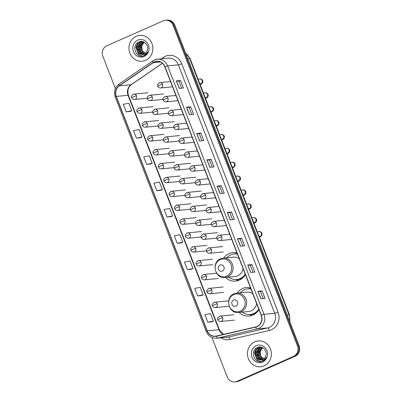 <?xml version="1.0" encoding="UTF-8"?>
<svg xmlns="http://www.w3.org/2000/svg" width="402" height="402" viewBox="0 0 402 402"><rect width="100%" height="100%" fill="white"/><g stroke="black" fill="none" stroke-linecap="round" stroke-linejoin="round"><path stroke-width="0.6" d="M250.541 287.862A14.331 13.201 -95.6 0 0 246.346 287.546A14.331 13.201 -95.6 0 0 242.587 288.53A14.331 13.201 -95.6 0 0 237.15 293.058M239.039 312.429A14.331 13.201 -95.6 0 0 249.124 316.067A14.331 13.201 -95.6 0 0 252.883 315.078A14.331 13.201 -95.6 0 0 258.958 309.555M250.391 287.827A14.331 13.201 -95.6 0 0 248.602 288.827M236.984 252.903A14.331 13.201 -95.6 0 0 232.783 252.582A14.331 13.201 -95.6 0 0 229.024 253.572A14.331 13.201 -95.6 0 0 223.587 258.094M225.477 277.47A14.331 13.201 -95.6 0 0 235.562 281.104A14.331 13.201 -95.6 0 0 239.321 280.119A14.331 13.201 -95.6 0 0 245.396 274.591M236.828 252.863A14.331 13.201 -95.6 0 0 235.044 253.863M211.949 337.524L227.21 376.865A8.11 7.472 -95.6 0 0 234.884 381.9L236.557 381.739A8.11 7.472 -95.6 0 0 238.687 381.176L295.153 356.252A8.11 7.472 -95.6 0 0 299.128 345.7L174.79 25.135A8.11 7.472 -95.6 0 0 167.116 20.1L166.277 20.18A8.11 7.472 -95.6 0 1 173.95 25.215A8.11 7.472 -95.6 0 0 166.277 20.18L165.443 20.261A8.11 7.472 -95.6 0 0 163.312 20.824L106.847 45.748A8.11 7.472 -95.6 0 0 102.872 56.3L115.389 88.566M234.884 381.9A8.11 7.472 -95.6 0 0 237.009 381.342L293.48 356.413A8.11 7.472 -95.6 0 0 297.455 345.861L298.289 345.78L173.95 25.215L298.289 345.78A8.11 7.472 -95.6 0 1 294.319 356.333A8.11 7.472 -95.6 0 0 298.289 345.78L299.128 345.7M237.009 381.342L237.848 381.257L294.319 356.333L237.848 381.257A8.11 7.472 -95.6 0 1 235.723 381.82A8.11 7.472 -95.6 0 0 237.848 381.257L238.687 381.176M136.243 36.291A12.98 11.954 -95.6 0 0 129.323 51.355A12.98 11.954 -95.6 0 0 142.167 61.23A12.98 11.954 -95.6 0 0 145.569 60.335A12.98 11.954 -95.6 0 0 152.489 45.27A12.98 11.954 -95.6 0 0 139.65 35.396A12.98 11.954 -95.6 0 0 136.243 36.291A12.98 11.954 -95.6 0 0 129.323 51.355A12.98 11.954 -95.6 0 0 142.167 61.23A12.98 11.954 -95.6 0 0 145.569 60.335A12.98 11.954 -95.6 0 0 152.489 45.27A12.98 11.954 -95.6 0 0 139.65 35.396A12.98 11.954 -95.6 0 0 136.243 36.291M254.757 341.831A12.98 11.954 -95.6 0 0 247.833 356.896A12.98 11.954 -95.6 0 0 260.677 366.765A12.98 11.954 -95.6 0 0 264.079 365.87A12.98 11.954 -95.6 0 0 271.003 350.805A12.98 11.954 -95.6 0 0 258.159 340.936A12.98 11.954 -95.6 0 0 254.757 341.831A12.98 11.954 -95.6 0 0 247.833 356.896A12.98 11.954 -95.6 0 0 260.677 366.765A12.98 11.954 -95.6 0 0 264.079 365.87A12.98 11.954 -95.6 0 0 271.003 350.805A12.98 11.954 -95.6 0 0 258.159 340.936A12.98 11.954 -95.6 0 0 254.757 341.831M154.348 62.039A8.653 7.97 84.4 0 1 156.619 61.441A8.653 7.97 84.4 0 1 164.8 66.807L261.164 315.248A8.653 7.97 84.4 0 1 255.607 326.947L216.382 336.037A8.653 7.97 84.4 0 1 215.437 336.188A8.653 7.97 84.4 0 1 207.251 330.821L116.334 96.425A8.653 7.97 84.4 0 1 119.344 85.857L153.117 62.722A8.653 7.97 84.4 0 1 154.348 62.039M154.267 61.838A8.869 8.171 -95.6 0 0 153.011 62.541L119.238 85.671A8.869 8.171 -95.6 0 0 116.153 96.505L207.07 330.901A8.869 8.171 -95.6 0 0 216.427 336.248L255.647 327.158A8.869 8.171 -95.6 0 0 261.35 315.168L164.986 66.727A8.869 8.171 -95.6 0 0 154.267 61.838M260.833 298.792L265.024 298.384L262.109 290.872L257.918 291.279L260.833 298.792M263.215 298.56L260.506 291.571L257.918 291.279M260.506 291.581L262.109 290.872M250.637 272.496L254.823 272.089L251.908 264.576L247.722 264.983L250.637 272.496M253.014 272.265L250.305 265.275L247.722 264.983M250.305 265.285L251.908 264.576M240.436 246.2L244.622 245.793L241.708 238.28L237.522 238.687L240.436 246.2M242.818 245.969L240.105 238.979L237.522 238.687M240.11 238.984L241.708 238.28M230.235 219.904L234.421 219.497L231.507 211.985L227.321 212.392L230.235 219.904M232.617 219.673L229.904 212.683L227.321 212.392M229.909 212.688L231.507 211.985M179.237 88.42L183.423 88.013L180.513 80.5L176.322 80.908L179.237 88.42M181.619 88.189L178.905 81.204L176.322 80.908M178.91 81.209L180.513 80.5M189.437 114.721L193.623 114.309L190.709 106.796L186.523 107.203L189.437 114.721M191.819 114.485L189.106 107.5L186.523 107.203M189.111 107.505L190.709 106.796M199.638 141.017L203.824 140.605L200.91 133.092L196.724 133.504L199.638 141.017M202.015 140.785L199.307 133.796L196.724 133.504M199.307 133.801L200.91 133.092M209.834 167.312L214.025 166.905L211.11 159.388L206.919 159.8L209.834 167.312M212.216 167.081L209.507 160.091L206.919 159.8M209.507 160.096L211.11 159.388M220.035 193.608L224.226 193.201L221.311 185.689L217.12 186.096L220.035 193.608M222.417 193.377L219.708 186.387L217.12 186.096M219.708 186.392L221.311 185.689M297.455 345.861L173.116 25.296A8.11 7.472 -95.6 0 0 165.443 20.261M191.598 269.199L187.407 269.606L192.985 268.531L190.071 261.014L184.493 262.094L187.407 269.606M197.608 295.902L203.186 294.827L200.271 287.314L194.694 288.39L197.608 295.902L201.794 295.48M207.809 322.198L213.387 321.123L210.472 313.61L204.894 314.686L207.809 322.198L211.99 321.781M156.81 190.719L162.388 189.638L159.473 182.126L153.896 183.206L156.81 190.719L160.991 190.297M146.609 164.423L152.187 163.343L149.273 155.83L143.695 156.911L146.609 164.423L150.795 164.001M140.599 137.715L136.409 138.127L141.986 137.047L139.072 129.534L133.494 130.61L136.409 138.127M126.213 111.831L131.786 110.751L128.871 103.239L123.298 104.314L126.213 111.831L130.394 111.409M177.212 243.31L182.784 242.235L179.87 234.718L174.297 235.798L177.212 243.31L181.392 242.888M167.011 217.015L172.584 215.934L169.669 208.422L164.096 209.502L167.011 217.015L171.192 216.593M172.584 215.934L171.157 216.613M162.388 189.638L160.956 190.312M152.187 163.343L150.755 164.016M141.986 137.047L140.559 137.72M131.786 110.751L130.359 111.424M182.784 242.235L181.357 242.908M192.985 268.531L191.558 269.204M203.186 294.827L201.754 295.5M213.387 321.123L211.954 321.796M144.499 53.702L142.62 52.627L140.645 46.949L143.971 42.245M144.66 53.612L142.951 52.597L140.981 46.913L144.142 42.295M143.841 53.994L141.293 52.757L139.318 47.074L143.283 42.104M144.006 53.933L141.625 52.727L139.65 47.044L143.454 42.13M143.177 54.19L139.961 52.888L137.987 47.205L141.605 42.371L142.609 42.049M143.343 54.149L140.293 52.853L138.318 47.175L141.936 42.336L142.775 42.054M140.303 54.019A6.11 5.628 -95.6 0 0 142.544 54.29A6.11 5.628 -95.6 0 0 144.147 53.868A6.11 5.628 -95.6 0 0 147.313 50.19C149.197 45.25 143.75 39.788 139.172 41.848C130.766 44.763 135.916 59.034 143.705 55.823L144.097 55.662C145.79 54.888 147.047 53.612 147.861 51.828C146.951 53.355 145.705 54.325 144.122 54.747L140.303 54.019C135.58 52.642 135.313 44.285 140.273 42.501L141.936 42.074L144.614 42.466M142.67 54.28L138.966 52.984L136.992 47.3L140.605 42.466L142.102 42.059M143.449 42.049L143.705 41.974M142.77 42.014L143.564 41.914M142.941 42.014L143.434 41.929M146.589 53.823L142.001 50.572L141.821 44.537M137.74 40.15A8.814 8.12 -95.6 0 0 133.424 51.617A8.814 8.12 -95.6 0 0 144.072 56.476A8.814 8.12 -95.6 0 0 148.388 45.009A8.814 8.12 -95.6 0 0 137.74 40.15M142.564 56.079L138.514 54.391L135.871 46.989L138.087 42.381M139.373 51.823L138.529 46.727L138.785 45.526M139.363 44.064L140.323 42.597M140.474 42.416L141.464 41.466M140.705 51.692L139.861 46.602L140.117 45.396M140.695 43.934L141.655 42.471M142.006 42.064L142.499 41.587M137.273 50.431L136.981 47.371M137.6 44.798L139.971 41.607M138.605 50.3L138.313 47.24M138.931 44.667L140.057 42.738M140.243 42.517L141.323 41.466M139.936 50.17L139.64 47.109M140.258 44.537L141.388 42.612M141.569 42.386L141.821 42.104M141.841 42.084L142.378 41.567M222.356 271.114A3.246 2.99 -95.6 0 0 223.944 266.893A3.246 2.99 -95.6 0 0 220.025 265.104A3.246 2.99 -95.6 0 0 218.437 269.325A3.246 2.99 -95.6 0 0 222.356 271.114M225.08 277.511A9.733 8.965 -95.6 0 0 227.632 276.837A9.733 8.965 -95.6 0 0 232.823 265.536A9.733 8.965 -95.6 0 0 223.195 258.134L220.522 258.838C210.96 262.406 215.01 279.083 225.08 277.511L235.12 276.531A9.733 8.965 -95.6 0 0 237.672 275.857A9.733 8.965 -95.6 0 0 243.039 268.516M239.341 258.978A9.733 8.965 -95.6 0 0 233.23 257.154L223.195 258.134M228.693 277.154A12.844 11.829 -95.6 0 0 236.677 279.501A12.844 11.829 -95.6 0 0 240.044 278.616A12.844 11.829 -95.6 0 0 245.21 274.119M237.451 254.114A12.844 11.829 -95.6 0 0 234.185 253.938A12.844 11.829 -95.6 0 0 230.818 254.823A12.844 11.829 -95.6 0 0 226.808 257.782M236.677 279.501L237.095 279.46A12.844 11.829 -95.6 0 0 240.461 278.576A12.844 11.829 -95.6 0 0 245.356 274.491M237.401 253.989A12.844 11.829 -95.6 0 0 234.602 253.898L234.185 253.938M238.793 280.335A14.06 12.949 84.4 0 1 236.356 279.892L235.155 279.546M235.919 306.073A3.246 2.99 -95.6 0 0 237.507 301.852A3.246 2.99 -95.6 0 0 233.587 300.063A3.246 2.99 -95.6 0 0 231.999 304.284A3.246 2.99 -95.6 0 0 235.919 306.073M238.642 312.47A9.733 8.965 -95.6 0 0 241.195 311.801A9.733 8.965 -95.6 0 0 246.386 300.5A9.733 8.965 -95.6 0 0 236.753 293.098L234.08 293.797C224.517 297.369 228.572 314.047 238.642 312.47L248.677 311.49A9.733 8.965 -95.6 0 0 251.23 310.821A9.733 8.965 -95.6 0 0 256.597 303.475M252.898 293.942A9.733 8.965 -95.6 0 0 246.793 292.118L236.753 293.098M242.255 312.118A12.844 11.829 -95.6 0 0 250.235 314.464A12.844 11.829 -95.6 0 0 253.607 313.58A12.844 11.829 -95.6 0 0 258.772 309.083M251.014 289.073A12.844 11.829 -95.6 0 0 247.748 288.902A12.844 11.829 -95.6 0 0 244.376 289.787A12.844 11.829 -95.6 0 0 240.366 292.746M250.235 314.464L250.657 314.424A12.844 11.829 -95.6 0 0 254.024 313.54A12.844 11.829 -95.6 0 0 258.918 309.455M250.964 288.948A12.844 11.829 -95.6 0 0 248.165 288.862L247.748 288.902M252.355 315.299A14.06 12.949 84.4 0 1 249.918 314.851L248.712 314.505M263.008 359.237L261.129 358.167L259.159 352.484L262.481 347.785M263.169 359.152L261.466 358.132L259.491 352.453L262.657 347.836M262.35 359.534L259.803 358.298L257.828 352.614L261.797 347.645M262.516 359.468L260.134 358.262L258.159 352.584L261.968 347.67M261.687 359.73L258.471 358.423L256.496 352.745L260.114 347.911L261.119 347.584M261.853 359.689L258.803 358.393L256.833 352.71L260.446 347.876L261.285 347.594M258.813 359.559A6.11 5.628 -95.6 0 0 261.059 359.83A6.11 5.628 -95.6 0 0 262.662 359.408A6.11 5.628 -95.6 0 0 265.822 355.725C267.707 350.79 262.26 345.328 257.682 347.388C249.275 350.303 254.426 364.574 262.215 361.358L262.606 361.202C264.3 360.428 265.556 359.152 266.37 357.368C265.466 358.896 264.22 359.865 262.637 360.287L258.813 359.559C254.094 358.182 253.828 349.825 258.787 348.037L260.451 347.609L263.124 348.001M261.179 359.815L257.476 358.524L255.501 352.84L259.119 348.006L260.617 347.599M261.958 347.589L262.215 347.514M261.28 347.554L262.074 347.454M261.451 347.554L261.943 347.469M265.099 359.363L260.516 356.112L260.335 350.072M256.25 345.685A8.814 8.12 -95.6 0 0 251.933 357.152A8.814 8.12 -95.6 0 0 262.586 362.016A8.814 8.12 -95.6 0 0 266.903 350.549A8.814 8.12 -95.6 0 0 256.25 345.685M261.074 361.619L257.024 359.931L254.381 352.529L256.597 347.921M257.883 357.363L257.044 352.268L257.3 351.067M257.878 349.604L258.833 348.137M258.988 347.956L259.973 347.006M259.215 357.232L258.37 352.137L258.627 350.936M259.205 349.474L260.164 348.006M260.315 347.825L261.009 347.127M255.788 355.971L255.491 352.906M256.109 350.333L258.486 347.147M257.114 355.84L256.823 352.775M257.441 350.207L258.566 348.278M258.752 348.052L259.833 347.001M258.446 355.71L258.149 352.649M258.767 350.077L259.898 348.147M260.079 347.926L260.33 347.64M260.35 347.619L260.888 347.102M289.636 321.233A10.814 9.96 -95.6 0 0 289.053 314.831L189.583 58.38A10.814 9.96 -95.6 0 0 185.759 53.411M187.754 58.556L189.583 58.38A5.407 0.613 -21.2 0 1 190.035 58.451L289.505 314.902A5.407 0.613 -21.2 0 0 289.053 314.831L287.224 315.012M174.79 25.135L173.116 25.296M295.153 356.252L293.48 356.413M161.333 58.808L163.453 57.355A13.517 12.452 84.4 0 1 181.709 63.742L278.068 312.178A2.703 0.307 -21.2 0 1 274.727 313.294L178.367 64.858A10.814 9.96 -95.6 0 0 168.136 58.144L157.413 59.189A10.814 9.96 84.4 0 1 167.644 65.903A2.703 0.307 158.8 0 0 164.986 66.727M278.068 312.178A13.517 12.452 84.4 0 1 271.45 329.766A13.517 12.452 84.4 0 1 269.385 330.459L230.16 339.544A13.517 12.452 84.4 0 1 220.984 337.821M269.43 327.364A10.814 9.96 -95.6 0 0 274.727 313.294L264.003 314.339A10.814 9.96 84.4 0 1 257.054 328.962L217.834 338.052A10.814 9.96 84.4 0 1 216.653 338.243L227.371 337.198A10.814 9.96 -95.6 0 0 228.557 337.007L267.777 327.916A10.814 9.96 -95.6 0 0 269.43 327.364M154.574 59.938A10.814 9.96 84.4 0 1 157.413 59.189L154.453 59.968L152.866 60.853A2.703 0.94 55.6 0 0 153.011 62.541M152.866 60.853L119.092 83.983C114.861 87.36 113.59 91.736 115.279 97.103A2.703 0.307 -21.2 0 1 116.153 96.505M207.07 330.901A2.703 0.307 158.8 0 0 206.196 331.499C208.296 336.167 211.784 338.419 216.653 338.243M216.427 336.248A2.703 1.045 77 0 0 217.834 338.052L228.557 337.007A2.703 1.045 -103 0 1 230.16 339.544M119.092 83.983A2.703 0.94 55.6 0 0 119.238 85.671M255.647 327.158A2.703 1.045 77 0 0 257.054 328.962L267.777 327.916A2.703 1.045 -103 0 1 269.385 330.459M261.35 315.168A2.703 0.307 -21.2 0 1 264.003 314.339L167.644 65.903L178.367 64.858A2.703 0.307 -21.2 0 0 181.709 63.742M163.453 57.355A2.703 0.94 -124.4 0 1 164.001 58.546M207.251 330.821L218.979 329.68A8.653 7.97 -95.6 0 0 223.371 334.414M153.117 62.722L160.297 62.024M119.344 85.857L131.072 84.711A8.653 7.97 -95.6 0 0 128.062 95.284L218.979 329.68A4.864 0.553 -21.2 0 1 219.381 329.746L223.522 334.379M162.338 63.3L131.072 84.711A4.864 1.688 -124.4 0 0 131.384 84.606C128.102 87.159 127.127 90.741 128.469 95.349L219.381 329.746M116.334 96.425L128.062 95.284A4.864 0.553 -21.2 0 1 128.469 95.349M220.15 193.598L217.241 186.091M209.95 167.302L207.04 159.795M199.749 141.001L196.839 133.499M189.548 114.706L186.639 107.203M179.352 88.41L176.438 80.908M230.351 219.894L227.437 212.387M240.547 246.19L237.637 238.687M250.747 272.486L247.838 264.983M260.948 298.781L258.039 291.279M226.607 276.174A8.939 8.236 -95.6 0 0 230.989 264.541A8.939 8.236 -95.6 0 0 220.185 259.612A8.939 8.236 -95.6 0 0 215.804 271.244A8.939 8.236 -95.6 0 0 226.607 276.174M236.135 279.541A12.964 11.939 -95.6 0 0 242.979 277.666M240.17 311.138A8.939 8.236 -95.6 0 0 244.552 299.505A8.939 8.236 -95.6 0 0 233.743 294.571A8.939 8.236 -95.6 0 0 229.366 306.208A8.939 8.236 -95.6 0 0 240.17 311.138M249.692 314.505A12.964 11.939 -95.6 0 0 256.541 312.625M172.558 86.812L160.569 87.978A2.703 2.492 -95.6 0 0 162.599 84.274A2.703 2.492 -95.6 0 0 159.333 82.787M162.599 84.274A2.703 0.307 158.8 0 0 159.257 85.39A2.703 0.307 -21.2 0 0 157.785 86.269C157.031 84.948 157.785 83.722 160.046 82.601L170.528 81.576M199.894 83.877L200.291 83.837A2.432 2.241 -95.6 0 0 202.171 80.646A2.432 2.241 -95.6 0 0 199.814 78.993C200.925 78.661 201.93 79.249 202.824 80.757L202.703 82.586L202.025 83.505L200.206 84.676M177.94 100.686L165.951 101.857A2.703 2.492 -95.6 0 0 167.981 98.148A2.703 2.492 -95.6 0 0 164.714 96.661M167.981 98.148A2.703 0.307 158.8 0 0 164.639 99.264A2.703 0.307 -21.2 0 0 163.167 100.143C162.413 98.822 163.167 97.596 165.423 96.475L175.91 95.45M205.276 97.751L205.673 97.711A2.432 2.241 -95.6 0 0 207.553 94.525A2.432 2.241 -95.6 0 0 205.196 92.872C206.306 92.535 207.306 93.123 208.206 94.631L208.085 96.46L207.407 97.379L205.588 98.55M183.322 114.56L171.332 115.731A2.703 2.492 -95.6 0 0 173.362 112.027A2.703 2.492 -95.6 0 0 170.096 110.535M173.362 112.027A2.703 0.307 158.8 0 0 170.021 113.138A2.703 0.307 -21.2 0 0 168.549 114.017C167.795 112.696 168.549 111.475 170.805 110.349L181.292 109.324M210.658 111.625L211.055 111.585A2.432 2.241 -95.6 0 0 212.934 108.399A2.432 2.241 -95.6 0 0 210.578 106.746C211.688 106.414 212.688 106.997 213.588 108.505L213.467 110.334L212.789 111.253L210.97 112.424M188.704 128.434L176.714 129.605A2.703 2.492 -95.6 0 0 178.744 125.901A2.703 2.492 -95.6 0 0 175.478 124.409M178.744 125.901A2.703 0.307 158.8 0 0 175.403 127.017A2.703 0.307 -21.2 0 0 173.93 127.891C173.177 126.57 173.93 125.349 176.187 124.223L186.674 123.198M216.04 125.499L216.437 125.464A2.432 2.241 -95.6 0 0 218.316 122.273A2.432 2.241 -95.6 0 0 215.959 120.62C217.07 120.288 218.07 120.876 218.969 122.379L218.849 124.208L218.17 125.128L216.351 126.298M194.086 142.308L182.096 143.479A2.703 2.492 -95.6 0 0 184.126 139.775A2.703 2.492 -95.6 0 0 180.86 138.283M184.126 139.775A2.703 0.307 158.8 0 0 180.784 140.891A2.703 0.307 -21.2 0 0 179.312 141.765C178.558 140.444 179.312 139.223 181.568 138.097L192.055 137.077M221.819 139.338L221.814 139.338A2.432 2.241 -95.6 0 0 223.698 136.147A2.432 2.241 -95.6 0 0 221.341 134.494C222.452 134.162 223.452 134.75 224.351 136.258L224.231 138.082L223.552 139.002L221.733 140.172M199.467 156.182L187.478 157.353A2.703 2.492 -95.6 0 0 189.508 153.649A2.703 2.492 -95.6 0 0 186.242 152.157M189.508 153.649A2.703 0.307 158.8 0 0 186.166 154.765A2.703 0.307 -21.2 0 0 184.694 155.639C183.94 154.318 184.694 153.097 186.95 151.971L197.437 150.951M226.803 153.247L227.2 153.212A2.432 2.241 -95.6 0 0 229.075 150.021A2.432 2.241 -95.6 0 0 226.723 148.368C227.833 148.036 228.833 148.624 229.733 150.132L229.612 151.961L228.934 152.876L227.11 154.046M204.849 170.061L192.859 171.227A2.703 2.492 -95.6 0 0 194.89 167.523A2.703 2.492 -95.6 0 0 191.623 166.031M194.89 167.523A2.703 0.307 158.8 0 0 191.548 168.639A2.703 0.307 -21.2 0 0 190.076 169.513C189.322 168.192 190.076 166.971 192.332 165.845L202.819 164.825M232.185 167.126L232.582 167.086A2.432 2.241 -95.6 0 0 234.456 163.895A2.432 2.241 -95.6 0 0 232.105 162.242C233.215 161.911 234.215 162.498 235.115 164.006L234.994 165.835L234.316 166.75L232.492 167.92M210.231 183.935L198.241 185.101A2.703 2.492 -95.6 0 0 200.271 181.397A2.703 2.492 -95.6 0 0 197.005 179.905M200.271 181.397A2.703 0.307 158.8 0 0 196.93 182.513A2.703 0.307 -21.2 0 0 195.457 183.387C194.704 182.066 195.457 180.845 197.714 179.719L208.201 178.699M237.567 181L237.964 180.96A2.432 2.241 -95.6 0 0 239.838 177.769A2.432 2.241 -95.6 0 0 237.487 176.116C238.597 175.785 239.597 176.372 240.496 177.88L240.376 179.709L239.698 180.624L237.873 181.794M215.613 197.809L203.618 198.975A2.703 2.492 -95.6 0 0 205.653 195.272A2.703 2.492 -95.6 0 0 202.387 193.779M205.653 195.272A2.703 0.307 158.8 0 0 202.312 196.387A2.703 0.307 -21.2 0 0 200.839 197.261C200.085 195.94 200.839 194.719 203.095 193.593L213.583 192.573M242.949 194.875L243.346 194.834A2.432 2.241 -95.6 0 0 245.22 191.643A2.432 2.241 -95.6 0 0 242.868 189.99C243.979 189.659 244.979 190.246 245.878 191.754L245.758 193.583L245.079 194.498L243.255 195.673M220.994 211.683L209 212.849A2.703 2.492 -95.6 0 0 211.035 209.146A2.703 2.492 -95.6 0 0 207.769 207.653M211.035 209.146A2.703 0.307 158.8 0 0 207.693 210.261A2.703 0.307 -21.2 0 0 206.221 211.135C205.467 209.814 206.221 208.593 208.477 207.467L218.964 206.447M248.33 208.749L248.722 208.708A2.432 2.241 -95.6 0 0 250.602 205.517A2.432 2.241 -95.6 0 0 248.25 203.864C249.361 203.533 250.361 204.121 251.26 205.628L251.139 207.457L250.461 208.372L248.637 209.548M226.376 225.557L214.382 226.723A2.703 2.492 -95.6 0 0 216.417 223.02A2.703 2.492 -95.6 0 0 213.15 221.527M216.417 223.02A2.703 0.307 158.8 0 0 213.075 224.135A2.703 0.307 -21.2 0 0 211.603 225.009C210.849 223.693 211.603 222.467 213.859 221.341L224.346 220.321M253.712 222.623L254.109 222.582A2.432 2.241 -95.6 0 0 255.984 219.391A2.432 2.241 -95.6 0 0 253.632 217.738C254.742 217.407 255.742 217.995 256.637 219.502L256.521 221.331L255.838 222.251L254.019 223.422M231.758 239.431L219.763 240.597A2.703 2.492 -95.6 0 0 221.798 236.894A2.703 2.492 -95.6 0 0 218.532 235.406M221.798 236.894A2.703 0.307 158.8 0 0 218.457 238.009A2.703 0.307 -21.2 0 0 216.985 238.888C216.231 237.567 216.979 236.341 219.241 235.215L229.728 234.195M259.094 236.497L259.486 236.456A2.432 2.241 -95.6 0 0 261.365 233.266A2.432 2.241 -95.6 0 0 259.014 231.612C260.124 231.281 261.124 231.869 262.019 233.376L261.903 235.205L261.22 236.125L259.401 237.296M162.996 99.43L150.222 100.671A2.703 2.492 -95.6 0 0 152.252 96.967A2.703 2.492 -95.6 0 0 148.986 95.48M152.252 96.967A2.703 0.307 158.8 0 0 148.911 98.083A2.703 0.307 -21.2 0 0 147.439 98.957C146.685 97.641 147.439 96.415 149.695 95.289L163.519 93.942M168.378 113.304L155.604 114.545A2.703 2.492 -95.6 0 0 157.634 110.841A2.703 2.492 -95.6 0 0 154.368 109.354M157.634 110.841A2.703 0.307 158.8 0 0 154.293 111.957A2.703 0.307 -21.2 0 0 152.82 112.836C152.067 111.515 152.82 110.289 155.077 109.168L168.9 107.821M173.759 127.178L160.986 128.424A2.703 2.492 -95.6 0 0 163.016 124.715A2.703 2.492 -95.6 0 0 159.75 123.228M163.016 124.715A2.703 0.307 158.8 0 0 159.674 125.831A2.703 0.307 -21.2 0 0 158.202 126.71C157.448 125.389 158.202 124.163 160.458 123.042L174.282 121.695M179.141 141.052L166.363 142.298A2.703 2.492 -95.6 0 0 168.398 138.595A2.703 2.492 -95.6 0 0 165.132 137.102M168.398 138.595A2.703 0.307 158.8 0 0 165.056 139.705A2.703 0.307 -21.2 0 0 163.584 140.584C162.83 139.263 163.584 138.042 165.84 136.916L179.664 135.569M184.523 154.926L171.744 156.172A2.703 2.492 -95.6 0 0 173.78 152.469A2.703 2.492 -95.6 0 0 170.513 150.976M173.78 152.469A2.703 0.307 158.8 0 0 170.438 153.584A2.703 0.307 -21.2 0 0 168.966 154.458C168.212 153.137 168.966 151.916 171.222 150.79L185.046 149.443M189.905 168.8L177.126 170.046A2.703 2.492 -95.6 0 0 179.161 166.343A2.703 2.492 -95.6 0 0 175.895 164.85M179.161 166.343A2.703 0.307 158.8 0 0 175.82 167.458A2.703 0.307 -21.2 0 0 174.347 168.332C173.594 167.011 174.347 165.79 176.604 164.664L190.427 163.318M195.287 182.674L182.508 183.92A2.703 2.492 -95.6 0 0 184.543 180.217A2.703 2.492 -95.6 0 0 181.277 178.724M184.543 180.217A2.703 0.307 158.8 0 0 181.201 181.332A2.703 0.307 -21.2 0 0 179.729 182.207C178.975 180.885 179.724 179.664 181.985 178.538L195.809 177.192M200.668 196.548L187.89 197.794A2.703 2.492 -95.6 0 0 189.925 194.091A2.703 2.492 -95.6 0 0 186.659 192.598M189.925 194.091A2.703 0.307 158.8 0 0 186.583 195.206A2.703 0.307 -21.2 0 0 185.111 196.081C184.357 194.759 185.106 193.538 187.367 192.412L201.186 191.066M206.05 210.422L193.272 211.668A2.703 2.492 -95.6 0 0 195.307 207.965A2.703 2.492 -95.6 0 0 192.04 206.472M195.307 207.965A2.703 0.307 158.8 0 0 191.965 209.08A2.703 0.307 -21.2 0 0 190.488 209.955C189.739 208.633 190.488 207.412 192.749 206.286L206.568 204.94M211.432 224.296L198.653 225.542A2.703 2.492 -95.6 0 0 200.688 221.839A2.703 2.492 -95.6 0 0 197.422 220.346M200.688 221.839A2.703 0.307 158.8 0 0 197.347 222.954A2.703 0.307 -21.2 0 0 195.869 223.829C195.121 222.507 195.869 221.286 198.131 220.16L211.949 218.814M216.814 238.175L204.035 239.416A2.703 2.492 -95.6 0 0 206.07 235.713A2.703 2.492 -95.6 0 0 202.804 234.22M206.07 235.713A2.703 0.307 158.8 0 0 202.729 236.828A2.703 0.307 -21.2 0 0 201.251 237.703C200.497 236.381 201.251 235.16 203.512 234.034L217.331 232.688M223.241 251.943L209.417 253.29A2.703 2.492 -95.6 0 0 211.452 249.587A2.703 2.492 -95.6 0 0 208.186 248.094M211.452 249.587A2.703 0.307 158.8 0 0 208.11 250.702A2.703 0.307 -21.2 0 0 206.633 251.577C205.879 250.26 206.633 249.034 208.894 247.908L222.713 246.562M147.268 98.249L134.489 99.49A2.703 2.492 -95.6 0 0 136.524 95.787A2.703 2.492 -95.6 0 0 133.258 94.294M136.524 95.787A2.703 0.307 158.8 0 0 133.183 96.902A2.703 0.307 -21.2 0 0 131.71 97.776C130.957 96.455 131.71 95.234 133.966 94.108L147.79 92.761M152.649 112.123L139.871 113.364A2.703 2.492 -95.6 0 0 141.906 109.661A2.703 2.492 -95.6 0 0 138.64 108.168M141.906 109.661A2.703 0.307 158.8 0 0 138.564 110.776A2.703 0.307 -21.2 0 0 137.092 111.65C136.338 110.334 137.092 109.108 139.348 107.982L153.172 106.636M158.031 125.997L145.253 127.238A2.703 2.492 -95.6 0 0 147.288 123.535A2.703 2.492 -95.6 0 0 144.022 122.047M147.288 123.535A2.703 0.307 158.8 0 0 143.946 124.65A2.703 0.307 -21.2 0 0 142.474 125.524C141.72 124.208 142.469 122.982 144.73 121.856L158.554 120.51M163.413 139.871L150.634 141.112A2.703 2.492 -95.6 0 0 152.67 137.409A2.703 2.492 -95.6 0 0 149.403 135.921M152.67 137.409A2.703 0.307 158.8 0 0 149.328 138.524A2.703 0.307 -21.2 0 0 147.856 139.404C147.102 138.082 147.851 136.856 150.112 135.73L163.931 134.389M168.795 153.745L156.016 154.991A2.703 2.492 -95.6 0 0 158.051 151.283A2.703 2.492 -95.6 0 0 154.785 149.795M158.051 151.283A2.703 0.307 158.8 0 0 154.71 152.398A2.703 0.307 -21.2 0 0 153.232 153.278C152.484 151.956 153.232 150.73 155.494 149.609L169.312 148.263M174.177 167.619L161.398 168.865A2.703 2.492 -95.6 0 0 163.433 165.162A2.703 2.492 -95.6 0 0 160.167 163.669M163.433 165.162A2.703 0.307 158.8 0 0 160.091 166.272A2.703 0.307 -21.2 0 0 158.614 167.152C157.865 165.83 158.614 164.609 160.875 163.483L174.694 162.137M179.558 181.493L166.78 182.739A2.703 2.492 -95.6 0 0 168.815 179.036A2.703 2.492 -95.6 0 0 165.549 177.543M168.815 179.036A2.703 0.307 158.8 0 0 165.473 180.151A2.703 0.307 -21.2 0 0 163.996 181.026C163.242 179.704 163.996 178.483 166.257 177.357L180.076 176.011M184.94 195.367L172.162 196.613A2.703 2.492 -95.6 0 0 174.197 192.91A2.703 2.492 -95.6 0 0 170.93 191.417M174.197 192.91A2.703 0.307 158.8 0 0 170.855 194.025A2.703 0.307 -21.2 0 0 169.378 194.9C168.624 193.578 169.378 192.357 171.639 191.231L185.458 189.885M190.322 209.241L177.543 210.487A2.703 2.492 -95.6 0 0 179.578 206.784A2.703 2.492 -95.6 0 0 176.312 205.291M179.578 206.784A2.703 0.307 158.8 0 0 176.237 207.899A2.703 0.307 -21.2 0 0 174.759 208.774C174.006 207.452 174.759 206.231 177.021 205.105L190.839 203.759M195.704 223.115L182.925 224.361A2.703 2.492 -95.6 0 0 184.96 220.658A2.703 2.492 -95.6 0 0 181.694 219.165M184.96 220.658A2.703 0.307 158.8 0 0 181.614 221.773A2.703 0.307 -21.2 0 0 180.141 222.648C179.387 221.326 180.141 220.105 182.402 218.979L196.221 217.633M201.085 236.989L188.307 238.235A2.703 2.492 -95.6 0 0 190.342 234.532A2.703 2.492 -95.6 0 0 187.076 233.039M190.342 234.532A2.703 0.307 158.8 0 0 186.995 235.647A2.703 0.307 -21.2 0 0 185.523 236.522C184.769 235.2 185.523 233.979 187.784 232.853L201.603 231.507M206.467 250.863L193.689 252.109A2.703 2.492 -95.6 0 0 195.724 248.406A2.703 2.492 -95.6 0 0 192.452 246.913M195.724 248.406A2.703 0.307 158.8 0 0 192.377 249.521A2.703 0.307 -21.2 0 0 190.905 250.396C190.151 249.074 190.905 247.853 193.166 246.727L206.985 245.381M212.889 264.637L199.07 265.983A2.703 2.492 -95.6 0 0 201.106 262.28A2.703 2.492 -95.6 0 0 197.834 260.787M201.106 262.28A2.703 0.307 158.8 0 0 197.759 263.395A2.703 0.307 -21.2 0 0 196.287 264.27C195.533 262.948 196.287 261.727 198.548 260.602L212.367 259.255M218.271 278.511L204.452 279.857A2.703 2.492 -95.6 0 0 206.487 276.154A2.703 2.492 -95.6 0 0 203.216 274.661M206.487 276.154A2.703 0.307 158.8 0 0 203.141 277.269A2.703 0.307 -21.2 0 0 201.668 278.144C200.915 276.827 201.668 275.601 203.93 274.476L216.572 273.244M223.653 292.385L209.834 293.731A2.703 2.492 -95.6 0 0 211.864 290.028A2.703 2.492 -95.6 0 0 208.598 288.541M211.864 290.028A2.703 0.307 158.8 0 0 208.522 291.143A2.703 0.307 -21.2 0 0 207.05 292.018C206.296 290.701 207.05 289.475 209.306 288.35L223.13 287.003M229.034 306.264L215.216 307.61A2.703 2.492 -95.6 0 0 217.246 303.902A2.703 2.492 -95.6 0 0 213.98 302.415M217.246 303.902A2.703 0.307 158.8 0 0 213.904 305.017A2.703 0.307 -21.2 0 0 212.432 305.897C211.678 304.575 212.432 303.349 214.688 302.229L228.512 300.882M234.416 320.138L220.597 321.484A2.703 2.492 -95.6 0 0 222.628 317.776A2.703 2.492 -95.6 0 0 219.361 316.289M222.628 317.776A2.703 0.307 158.8 0 0 219.286 318.892A2.703 0.307 -21.2 0 0 217.814 319.771C217.06 318.449 217.814 317.223 220.07 316.103L233.894 314.756M185.654 53.149L190.035 58.451M289.882 321.866L289.505 314.902M115.279 97.103L206.196 331.499M162.403 63.355L131.384 84.606M142.273 42.039L141.936 42.074M198.065 79.164L199.814 78.993M160.569 87.978C159.162 87.958 158.232 87.39 157.785 86.269M203.447 93.038L205.196 92.872M165.951 101.857C164.544 101.832 163.614 101.264 163.167 100.143M208.829 106.917L210.578 106.746M171.332 115.731C169.925 115.711 168.996 115.138 168.549 114.017M214.211 120.791L215.959 120.62M176.714 129.605C175.307 129.585 174.378 129.012 173.93 127.891M219.592 134.665L221.341 134.494M221.422 139.373L221.814 139.338M182.096 143.479C180.689 143.459 179.759 142.886 179.312 141.765M224.974 148.539L226.723 148.368M187.478 157.353C186.071 157.333 185.141 156.76 184.694 155.639M230.356 162.413L232.105 162.242M192.859 171.227C191.452 171.207 190.523 170.634 190.076 169.513M235.738 176.287L237.487 176.116M198.241 185.101C196.834 185.081 195.905 184.508 195.457 183.387M241.12 190.161L242.868 189.99M203.618 198.975C202.216 198.955 201.286 198.382 200.839 197.261M246.501 204.035L248.25 203.864M209 212.849C207.598 212.829 206.668 212.256 206.221 211.135M251.883 217.909L253.632 217.738M214.382 226.723C212.98 226.703 212.05 226.135 211.603 225.009M257.265 231.783L259.014 231.612M219.763 240.597C218.361 240.577 217.432 240.009 216.985 238.888M150.222 100.671C148.815 100.651 147.886 100.083 147.439 98.957M155.604 114.545C154.197 114.525 153.268 113.957 152.82 112.836M160.986 128.424C159.579 128.399 158.649 127.831 158.202 126.71M166.363 142.298C164.961 142.278 164.031 141.705 163.584 140.584M171.744 156.172C170.342 156.152 169.413 155.579 168.966 154.458M177.126 170.046C175.724 170.026 174.795 169.453 174.347 168.332M182.508 183.92C181.106 183.9 180.176 183.327 179.729 182.207M187.89 197.794C186.483 197.774 185.558 197.201 185.111 196.081M193.272 211.668C191.865 211.648 190.94 211.075 190.488 209.955M198.653 225.542C197.246 225.522 196.322 224.949 195.869 223.829M204.035 239.416C202.628 239.396 201.703 238.823 201.251 237.703M209.417 253.29C208.01 253.27 207.085 252.702 206.633 251.577M134.489 99.49C133.087 99.47 132.157 98.897 131.71 97.776M139.871 113.364C138.469 113.344 137.539 112.776 137.092 111.65M145.253 127.238C143.851 127.218 142.921 126.65 142.474 125.524M150.634 141.112C149.227 141.092 148.303 140.524 147.856 139.404M156.016 154.991C154.609 154.966 153.685 154.398 153.232 153.278M161.398 168.865C159.991 168.84 159.066 168.272 158.614 167.152M166.78 182.739C165.373 182.719 164.448 182.146 163.996 181.026M172.162 196.613C170.755 196.593 169.83 196.02 169.378 194.9M177.543 210.487C176.136 210.467 175.212 209.894 174.759 208.774M182.925 224.361C181.518 224.341 180.593 223.768 180.141 222.648M188.307 238.235C186.9 238.215 185.975 237.642 185.523 236.522M193.689 252.109C192.282 252.089 191.357 251.516 190.905 250.396M199.07 265.983C197.663 265.963 196.734 265.39 196.287 264.27M204.452 279.857C203.045 279.837 202.116 279.269 201.668 278.144M209.834 293.731C208.427 293.711 207.497 293.143 207.05 292.018M215.216 307.61C213.809 307.585 212.879 307.017 212.432 305.897M220.597 321.484C219.19 321.459 218.261 320.891 217.814 319.771M260.782 347.579L260.451 347.609"/></g></svg>
